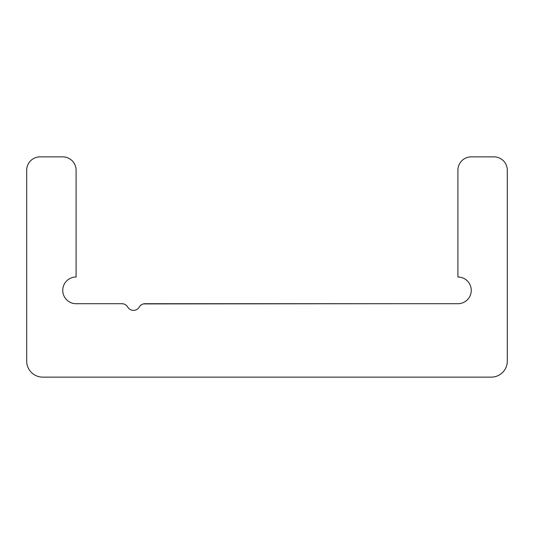 <?xml version="1.0" encoding="UTF-8"?>
<svg xmlns="http://www.w3.org/2000/svg" width="534" height="534" viewBox="0 0 534 534"><rect width="100%" height="100%" fill="white"/><g stroke="black" fill="none" stroke-linecap="round" stroke-linejoin="round"><path stroke-width="0.8" d="M393.825 303.712L457.905 303.712A13.35 13.35 0 0 0 471.255 290.363A13.35 13.35 0 0 0 457.905 277.012L457.905 170.213A13.35 13.35 0 0 1 471.255 156.862L493.95 156.862A13.35 13.35 0 0 1 507.3 170.213L507.3 361.118A16.02 16.02 0 0 1 491.28 377.137L42.72 377.137A16.02 16.02 0 0 1 26.7 361.118L26.7 170.213A13.35 13.35 0 0 1 40.05 156.862L62.745 156.862A13.35 13.35 0 0 1 76.095 170.213L76.095 277.012A13.35 13.35 0 0 0 62.745 290.363A13.35 13.35 0 0 0 76.095 303.712L121.939 303.712A6.675 6.675 0 0 1 127.719 307.05A6.675 6.675 0 0 0 139.281 307.05A6.675 6.675 0 0 1 145.061 303.712L393.825 303.712L143.472 303.906M140.175 305.842L141.023 305.074"/></g></svg>
